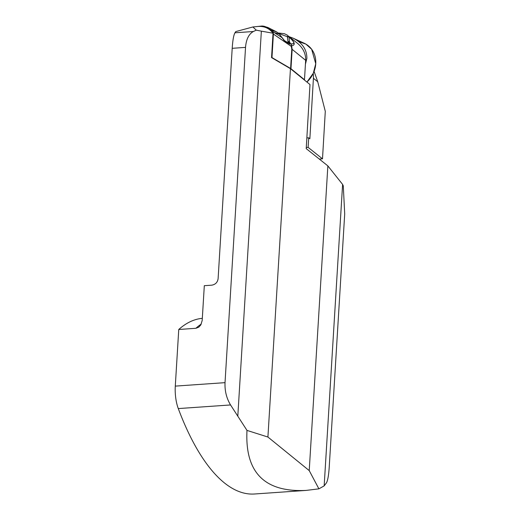 <?xml version="1.0" encoding="UTF-8"?>
<svg xmlns="http://www.w3.org/2000/svg" width="520" height="520" viewBox="0 0 520 520"><rect width="100%" height="100%" fill="white"/><g stroke="black" fill="none" stroke-linecap="round" stroke-linejoin="round"><path stroke-width="0.78" d="M246.987 430.404L267.917 437.034L290.453 68.672L309.992 84.552L306.221 148.629L327.86 165.893L309.225 470.594L318.897 488.839L306.079 490.418C264.505 492.414 244.81 472.407 246.987 430.404L230.561 404.95L178.282 408.577A238.752 89.434 -94 0 0 254.488 494L306.079 490.418M237.835 415.747L261.358 31.155L256.276 30.154L253.37 31.512C248.8 34.047 246.188 39.338 245.531 47.385L232.2 48.315L218.108 278.733C217.516 282.412 215.378 284.557 211.692 285.181L204.315 285.688L202.183 320.534L200.759 324.994L198.776 327.171L195.871 328.296L178.756 329.485L175.292 386.113A23.777 8.905 86 0 0 178.282 408.577M245.531 47.385L225.024 382.655C224.686 390.884 226.538 398.32 230.561 404.95M327.86 165.893L342.602 184.411L343.291 185.913L344.708 213.935L329.212 467.318C328.673 475.384 327.75 480.565 326.437 482.853L324.161 485.894L318.897 488.839M202.319 318.338A238.752 89.434 86 0 0 178.756 329.485M232.2 48.315C232.733 40.274 233.656 35.1 234.962 32.793L235.781 31.577L252.902 26.975L257.849 26.468C264.186 25.987 269.25 28.236 273.039 33.215L261.358 31.155M256.276 30.154L252.902 26.975M252.961 26.969L262.106 26.013L263.939 26.221L271.447 30.277L273.072 31.791L273.403 34.053L271.967 57.57L271.544 57.596L290.453 68.672M271.544 57.596L273.039 33.215M267.917 437.034L309.225 470.594M342.602 184.411L324.161 485.894M314.087 71.389L317.733 81.751L313.417 78.305L309.861 138.73L308.685 137.787L306.852 137.917M308.685 137.787L308.12 147.368L306.286 147.498M319.293 159.062L322.498 158.841L325.293 111.326L317.733 81.751M308.12 147.368L322.498 158.841M313.417 78.305A23.537 20.637 -51.4 0 0 313.19 73.502M305.663 60.327C305.89 53.775 303.147 48.081 297.44 43.251L288.659 36.27C294.879 42.036 295.867 45.208 291.61 45.78L292.149 49.348L305.663 60.327L304.48 79.716L303.979 79.664M304.48 79.716L290.966 68.737A5.941 1.82 -176.5 0 0 290.602 68.484L271.967 57.57M289.178 43.654L289.075 42.926A0.793 0.358 -27 0 1 290.004 42.731L290.271 43.349L289.815 44.155L285.096 41.405L279.344 34.119L276.633 31.896L268.262 27.671L263.926 26.215M273.072 31.791L282.1 37.7M283.966 40.365L283.485 39.669M283.419 39.533L279.351 34.08L276.62 31.889L268.255 27.664L264.81 26.591M288.015 41.873L287.358 36.712L278.935 33.572M287.905 42.744L288.34 41.483L287.937 42.218M289.387 43.29A0.793 0.559 160.6 0 1 290.271 43.349L290.843 43.745C295.269 44.356 294.658 42.127 289.01 37.05L289.413 41.574L290.004 42.731M290.602 68.484L291.785 49.095L291.258 46.384A5.941 4.739 124.6 0 0 290.843 43.745A5.941 5.577 98.8 0 1 291.61 45.78A5.941 2.366 158.8 0 1 291.258 46.384L273.403 34.053M287.358 36.712A0.793 0.728 -38.5 0 1 288.659 36.27L289.01 37.05A0.793 0.643 -13 0 0 287.619 37.375M289.815 44.155A0.793 0.65 -59 0 0 289.543 43.725L284.648 40.729M288.301 42.984L289.075 42.926L288.34 41.483L289.413 41.574M285.096 41.405A0.793 0.65 -59.3 0 0 284.817 40.904M284.739 41.061L284.141 40.573L284.739 41.061M305.428 64.188L306.872 58.325C306.911 49.556 302.296 42.829 293.026 38.142L289.517 36.809M298.708 41.613L305.851 44.09L311.649 49.257L315.75 63.726L313.313 73.229L306.923 82.062A25.162 22.022 -50.9 0 0 315.75 63.726A25.162 22.022 -50.9 0 0 304.155 43.218L293.026 38.142M175.292 386.113L225.024 382.655M195.871 328.296A238.752 89.434 -94 0 1 201.286 324.025M234.962 32.793L253.37 31.512M271.447 30.277L276.633 31.896M279.344 34.119L274.911 32.734M291.785 49.095A5.941 1.82 -176.5 0 1 292.149 49.348L290.966 68.737M287.969 41.99L288.074 41.346M284.564 40.645L283.855 40.034M287.762 35.386L284.421 33.709L278.363 33.014M268.255 27.664L267.274 27.261"/></g></svg>

